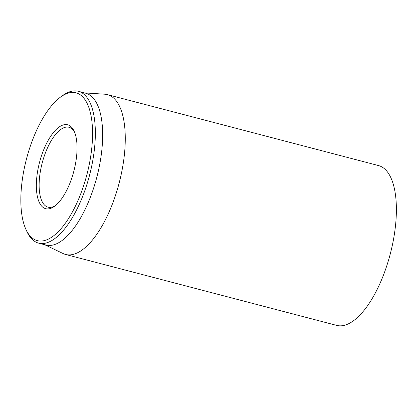 <?xml version="1.0" encoding="UTF-8"?>
<svg xmlns="http://www.w3.org/2000/svg" width="417" height="417" viewBox="0 0 417 417"><rect width="100%" height="100%" fill="white"/><g stroke="black" fill="none" stroke-linecap="round" stroke-linejoin="round"><path stroke-width="0.63" d="M65.589 254.464L336.707 325.401A82.608 33.73 -75.3 0 0 385.021 270.92A82.608 33.73 -75.3 0 0 390.249 176.448A82.608 33.73 -75.3 0 0 378.527 165.57L107.414 94.628A82.608 33.73 104.7 0 1 119.137 105.506A82.608 33.73 104.7 0 1 113.904 199.978A82.608 33.73 104.7 0 1 65.589 254.464A82.608 33.73 104.7 0 1 63.082 253.541L44.723 244.732M55.518 205.518A41.304 16.868 104.7 0 1 48.064 207.181A41.304 16.868 104.7 0 1 42.2 201.745A41.304 16.868 104.7 0 1 44.817 154.509A41.304 16.868 104.7 0 1 68.977 127.263A41.304 16.868 104.7 0 1 74.659 132.366M39.563 202.99A43.368 17.707 -75.3 0 0 54.538 206.274A43.368 17.707 -75.3 0 0 73.83 171.231A43.368 17.707 -75.3 0 0 74.179 131.225A43.368 17.707 -75.3 0 0 46 144.553A43.368 17.707 -75.3 0 0 39.563 202.99M86.882 102.89A76.41 31.202 104.7 0 1 75.54 205.852A76.41 31.202 104.7 0 1 25.896 229.329A76.41 31.202 104.7 0 1 26.511 158.851A76.41 31.202 104.7 0 1 60.491 97.098A76.41 31.202 104.7 0 1 86.882 102.89M25.896 229.329L26.886 231.498A78.479 32.046 -75.3 0 0 27.517 232.811A78.479 32.046 -75.3 0 0 38.656 243.142A78.479 32.046 -75.3 0 0 84.552 191.387A78.479 32.046 -75.3 0 0 89.519 101.639A78.479 32.046 -75.3 0 0 78.386 91.302A78.479 32.046 -75.3 0 0 62.42 95.691L60.491 97.098M38.656 243.142L45.948 245.055A78.479 32.046 -75.3 0 0 96.817 177.246A78.479 32.046 -75.3 0 0 85.678 93.21L78.386 91.302M84.453 92.892L104.771 94.206A82.608 33.73 104.7 0 1 107.414 94.628"/></g></svg>
